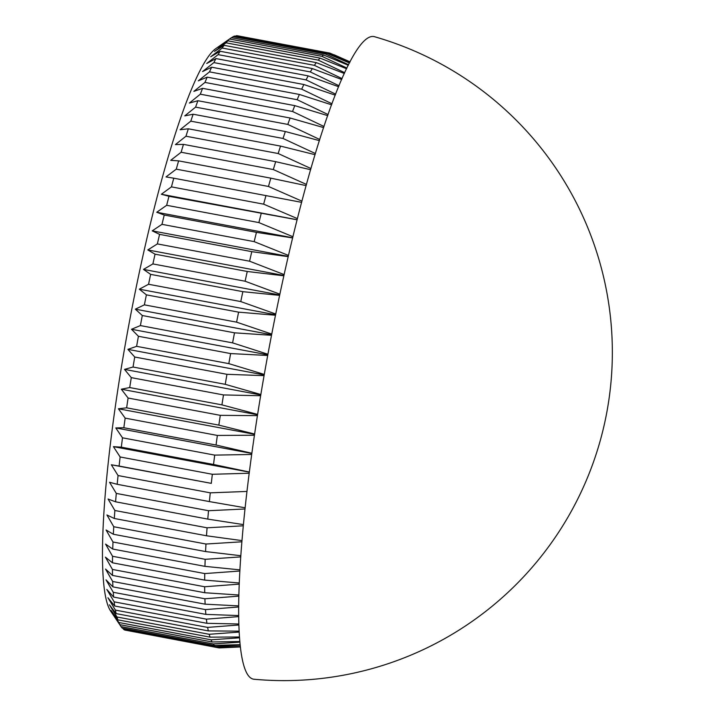 <?xml version="1.0" encoding="UTF-8"?>
<svg xmlns="http://www.w3.org/2000/svg" width="715" height="715" viewBox="0 0 715 715"><rect width="100%" height="100%" fill="white"/><g stroke="black" fill="none" stroke-linecap="round" stroke-linejoin="round"><path stroke-width="1.07" d="M239.802 642.186L213.258 643.911L121.05 626.617L110.485 610.833A288.985 40.424 -79.4 0 1 135.841 289.03A288.985 40.424 -79.4 0 1 215.993 48.468L231.374 37.716A302.525 42.319 100.6 0 0 231.374 37.716A302.525 42.319 100.6 0 0 229.703 39.03L321.911 56.333A302.525 42.319 -79.4 0 1 323.6 55.01L231.392 37.707M240.258 646.718L218.522 647.817L126.162 630.308M123.543 629.289A302.525 42.319 100.6 0 0 124.848 630.067L217.056 647.361A302.525 42.319 -79.4 0 1 215.751 646.583L123.543 629.289L122.774 628.19M121.05 626.617A302.525 42.319 100.6 0 0 122.22 628.092L214.428 645.386A302.525 42.319 -79.4 0 1 213.258 643.911M119.298 623.998L113.167 614.802L119.888 624.678A302.525 42.319 100.6 0 1 118.86 622.506L111.12 610.467L117.85 619.842A302.525 42.319 100.6 0 1 116.983 616.991L109.377 604.783L116.134 613.613A302.525 42.319 100.6 0 1 115.41 610.101L107.938 597.758L114.731 606.016A302.525 42.319 100.6 0 1 114.168 601.851L106.821 589.446L113.658 597.088A302.525 42.319 100.6 0 1 113.265 592.297L106.017 579.865L112.925 586.881A302.525 42.319 100.6 0 1 112.684 581.483L105.543 569.077L112.523 575.432A302.525 42.319 100.6 0 1 112.452 569.453L105.4 557.137L112.461 562.803A302.525 42.319 100.6 0 1 112.55 556.279L105.579 544.097L112.729 549.057A302.525 42.319 100.6 0 1 112.988 542.006L106.088 530.012L113.345 534.257A302.525 42.319 100.6 0 1 113.765 526.732L106.928 514.97L114.293 518.482A302.525 42.319 100.6 0 1 114.874 510.501L108.081 499.025L115.571 501.796A302.525 42.319 100.6 0 1 116.304 493.413L109.556 482.276L117.171 484.296A302.525 42.319 100.6 0 1 118.064 475.547L111.334 464.777L119.092 466.055A302.525 42.319 100.6 0 1 120.129 456.974L113.408 446.643L121.318 447.17A302.525 42.319 100.6 0 1 122.497 437.812L115.776 427.936L123.838 427.731A302.525 42.319 100.6 0 1 125.161 418.132L118.422 408.766L126.635 407.827A302.525 42.319 100.6 0 1 128.092 398.041L121.335 389.21L129.71 387.557A302.525 42.319 100.6 0 1 131.292 377.636L124.499 369.387L133.035 367.027A302.525 42.319 100.6 0 1 134.742 357.017L127.896 349.367L136.61 346.337A302.525 42.319 100.6 0 1 138.415 336.273L131.515 329.266L140.39 325.575A302.525 42.319 100.6 0 1 142.303 315.521L135.332 309.175L144.385 304.849A302.525 42.319 100.6 0 1 146.387 294.848L139.327 289.191L148.559 284.266A302.525 42.319 100.6 0 1 150.642 274.372L143.492 269.412L152.894 263.924A302.525 42.319 100.6 0 1 155.048 254.174L147.799 249.937L157.372 243.913A302.525 42.319 100.6 0 1 159.588 234.368L152.224 230.856L161.974 224.34A302.525 42.319 100.6 0 1 164.236 215.036L156.746 212.266L166.666 205.294A302.525 42.319 100.6 0 1 168.972 196.285L161.358 194.257L171.439 186.874A302.525 42.319 100.6 0 1 173.772 178.196L166.014 176.918L176.265 169.16A302.525 42.319 100.6 0 1 178.616 160.866L170.715 160.33L181.118 152.25A302.525 42.319 100.6 0 1 183.469 144.376L175.416 144.582L185.972 136.225A302.525 42.319 100.6 0 1 188.322 128.798L180.109 129.737L190.807 121.157A302.525 42.319 100.6 0 1 193.139 114.221L184.765 115.875L195.597 107.125A302.525 42.319 100.6 0 1 197.903 100.717L189.359 103.067L200.325 94.192A302.525 42.319 100.6 0 1 202.586 88.338L193.881 91.368L204.964 82.422A302.525 42.319 100.6 0 1 207.18 77.148L198.296 80.84L209.495 71.866A302.525 42.319 100.6 0 1 211.64 67.21L202.586 71.536L213.883 62.598A302.525 42.319 100.6 0 1 215.957 58.576L206.733 63.492L218.12 54.635A302.525 42.319 100.6 0 1 220.113 51.266L210.71 56.762L222.186 48.039A302.525 42.319 100.6 0 1 224.081 45.34L214.509 51.364L226.047 42.829A302.525 42.319 100.6 0 1 227.844 40.809L218.093 47.333L229.703 39.03M254.066 679.25A326.889 45.724 -79.4 0 1 248.489 675.8A326.889 45.724 -79.4 0 1 272.951 327.944A326.889 45.724 -79.4 0 1 374.615 36.742A328.31 328.31 0 0 1 254.075 679.25M275.498 315.235L238.595 312.151A302.525 42.319 -79.4 0 0 236.594 322.152L271.745 334.075M236.594 322.152L144.385 304.849M238.595 312.151L146.387 294.848M271.512 335.299L234.511 332.824L142.303 315.521M267.919 354.247L232.598 342.878A302.525 42.319 -79.4 0 1 234.511 332.824M232.598 342.878L140.39 325.575M267.687 355.471L230.623 353.576L138.415 336.273M264.264 374.419L228.818 363.631A302.525 42.319 -79.4 0 1 230.623 353.576M228.818 363.631L136.61 346.337M264.05 375.643L226.95 374.311L134.742 357.017M260.814 394.501L225.252 384.33A302.525 42.319 -79.4 0 1 226.95 374.311M225.252 384.33L133.035 367.027M260.609 395.726L223.5 394.939L131.292 377.636M257.579 414.396L221.918 404.86A302.525 42.319 -79.4 0 1 223.5 394.939M221.918 404.86L129.71 387.557M257.391 415.63L220.3 415.344L128.092 398.041M254.576 434.014L218.844 425.13A302.525 42.319 -79.4 0 1 220.3 415.344M218.844 425.13L126.635 407.827M254.388 435.238L217.369 435.435L125.161 418.132M251.805 453.247L216.046 445.025A302.525 42.319 -79.4 0 1 217.369 435.435M216.046 445.025L123.838 427.731M251.635 454.472L214.706 455.115L122.497 437.812M249.294 472.016L213.526 464.473A302.525 42.319 -79.4 0 1 214.706 455.115M213.526 464.473L121.318 447.17M249.142 473.241L212.337 474.277L120.129 456.974M111.334 464.777L211.3 483.358A302.525 42.319 -79.4 0 1 212.337 474.277M211.3 483.358L119.092 466.055M246.898 491.437L210.273 492.841L118.064 475.547M245.057 507.775L209.379 501.59A302.525 42.319 -79.4 0 1 210.273 492.841M209.379 501.59L117.171 484.296M244.932 508.991L208.521 510.716L116.304 493.413M243.341 524.596L207.779 519.099A302.525 42.319 -79.4 0 1 208.521 510.716M207.779 519.099L115.571 501.796M243.234 525.802L207.082 527.804L114.874 510.501M241.902 540.603L206.501 535.776A302.525 42.319 -79.4 0 1 207.082 527.804M206.501 535.776L114.293 518.482M241.804 541.8L205.974 544.026L113.765 526.732M240.732 555.716L205.554 551.56A302.525 42.319 -79.4 0 1 205.974 544.026M205.554 551.56L113.345 534.257M240.651 556.905L205.196 559.309L112.988 542.006M239.829 569.864L204.946 566.351A302.525 42.319 -79.4 0 1 205.196 559.309M204.946 566.351L112.729 549.057M239.766 571.035L204.758 573.573L112.55 556.279M239.176 582.984L204.669 580.097A302.525 42.319 -79.4 0 1 204.758 573.573M204.669 580.097L112.461 562.803M239.132 584.137L204.66 586.756L112.452 569.453M238.774 595.014L204.731 592.726A302.525 42.319 -79.4 0 1 204.66 586.756M204.731 592.726L112.523 575.432M238.739 596.14L204.892 598.777L112.684 581.483M238.587 605.891L205.134 604.175A302.525 42.319 -79.4 0 1 204.892 598.777M205.134 604.175L112.925 586.881M238.578 606.981L205.473 609.6L113.265 592.297M238.587 615.561L205.866 614.391A302.525 42.319 -79.4 0 1 205.473 609.6M205.866 614.391L113.658 597.088M238.604 616.616L206.385 619.154L114.168 601.851M238.756 623.998L206.939 623.31A302.525 42.319 -79.4 0 1 206.385 619.154M206.939 623.31L114.731 606.016M238.783 624.999L207.618 627.395L115.41 610.101M239.042 631.148L208.342 630.907A302.525 42.319 -79.4 0 1 207.618 627.395M208.342 630.907L116.134 613.613M239.087 632.078L209.191 634.294L116.983 616.991M239.391 636.994L210.058 637.145A302.525 42.319 -79.4 0 1 209.191 634.294M210.058 637.145L117.85 619.842M239.445 637.816L211.068 639.809L118.86 622.506M239.74 641.507L212.096 641.972A302.525 42.319 -79.4 0 1 211.068 639.809M212.096 641.972L119.888 624.678M214.428 645.386L240.043 644.671M240.088 645.171L215.751 646.583M217.056 647.361L240.231 646.485M219.961 647.897A302.525 42.319 -79.4 0 1 219.845 647.906A302.525 42.319 -79.4 0 1 218.522 647.817M330.661 53.437L350.064 61.856L334.066 54.76M350.019 61.928L329.946 53.124L237.738 35.83A302.525 42.319 100.6 0 0 236.29 35.75L328.498 53.053A302.525 42.319 -79.4 0 1 329.946 53.124M328.498 53.053L349.653 62.643M349.465 62.983L326.898 53.339L234.69 36.045A302.525 42.319 100.6 0 0 233.117 36.671L325.334 53.965A302.525 42.319 -79.4 0 1 326.898 53.339M325.334 53.965L348.58 64.716M348.312 65.262L323.6 55.01M321.911 56.333L346.927 68.068M346.587 68.756L320.061 58.112L227.844 40.809M344.728 72.698L318.255 60.132A302.525 42.319 -79.4 0 1 320.061 58.112M318.255 60.132L226.047 42.829M344.362 73.502L316.289 62.634L224.081 45.34M342.074 78.596L314.394 65.342A302.525 42.319 -79.4 0 1 316.289 62.634M314.394 65.342L222.186 48.039M341.69 79.49L312.321 68.569L220.113 51.266M339.026 85.755L310.337 71.938A302.525 42.319 -79.4 0 1 312.321 68.569M310.337 71.938L218.12 54.635M338.633 86.712L308.165 75.87L215.957 58.576M335.648 94.157L306.092 79.892A302.525 42.319 -79.4 0 1 308.165 75.87M306.092 79.892L213.883 62.598M335.255 95.167L303.848 84.513L211.64 67.21M331.983 103.773L301.703 89.169A302.525 42.319 -79.4 0 1 303.848 84.513M301.703 89.169L209.495 71.866M331.599 104.819L299.388 94.452L207.18 77.148M328.096 114.57L297.172 99.716A302.525 42.319 -79.4 0 1 299.388 94.452M297.172 99.716L204.964 82.422M327.711 115.642L294.794 105.632L202.586 88.338M324.011 126.492L292.542 111.486A302.525 42.319 -79.4 0 1 294.794 105.632M292.542 111.486L200.325 94.192M323.636 127.601L290.111 118.011L197.903 100.717M319.775 139.505L287.814 124.419A302.525 42.319 -79.4 0 1 290.111 118.011M287.814 124.419L195.597 107.125M319.417 140.632L285.348 131.524L193.139 114.221M315.413 153.546L283.015 138.46A302.525 42.319 -79.4 0 1 285.348 131.524M283.015 138.46L190.807 121.157M315.074 154.69L280.53 146.101L188.322 128.798M310.971 168.543L278.18 153.528A302.525 42.319 -79.4 0 1 280.53 146.101M278.18 153.528L185.972 136.225M310.641 169.705L275.677 161.67L183.469 144.376M306.476 184.443L273.327 169.553A302.525 42.319 -79.4 0 1 275.677 161.67M273.327 169.553L181.118 152.25M306.154 185.614L270.824 178.16L178.616 160.866M301.953 201.156L268.474 186.463A302.525 42.319 -79.4 0 1 270.824 178.16M268.474 186.463L176.265 169.16M301.641 202.345L173.772 178.196M297.44 218.62L263.647 204.168A302.525 42.319 -79.4 0 1 265.98 195.499M263.647 204.168L171.439 186.874M297.136 219.809L168.972 196.285M292.944 236.737L258.884 222.588A302.525 42.319 -79.4 0 1 261.181 213.579M258.884 222.588L166.666 205.294M292.658 237.934L256.444 232.339L164.236 215.036M288.502 255.425L254.183 241.634A302.525 42.319 -79.4 0 1 256.444 232.339M254.183 241.634L161.974 224.34M288.225 256.631L251.796 251.662L159.588 234.368M284.141 274.596L249.58 261.207A302.525 42.319 -79.4 0 1 251.796 251.662M249.58 261.207L157.372 243.913M283.873 275.802L247.256 271.477L155.048 254.174M279.878 294.16L245.102 281.218A302.525 42.319 -79.4 0 1 247.256 271.477M245.102 281.218L152.894 263.924M279.628 295.375L242.85 291.666L150.642 274.372M275.74 314.019L240.767 301.569A302.525 42.319 -79.4 0 1 242.85 291.666M240.767 301.569L148.559 284.266M231.562 37.734L233.117 36.671M235.584 36.215L236.29 35.75M275.597 314.752L139.327 289.191M279.708 294.964L143.492 269.412M283.944 275.481L147.799 249.937M288.279 256.381L152.224 230.856M292.694 237.773L156.746 212.266M297.154 219.737L161.358 194.257M249.285 472.132L113.408 446.643M251.778 453.453L115.776 427.936M254.531 434.3L118.422 408.766M257.525 414.763L121.335 389.21M260.743 394.948L124.499 369.387M264.175 374.937L127.896 349.367M267.803 354.837L131.515 329.266M271.62 334.745L135.332 309.175M240.285 646.959L219.845 647.906"/></g></svg>
